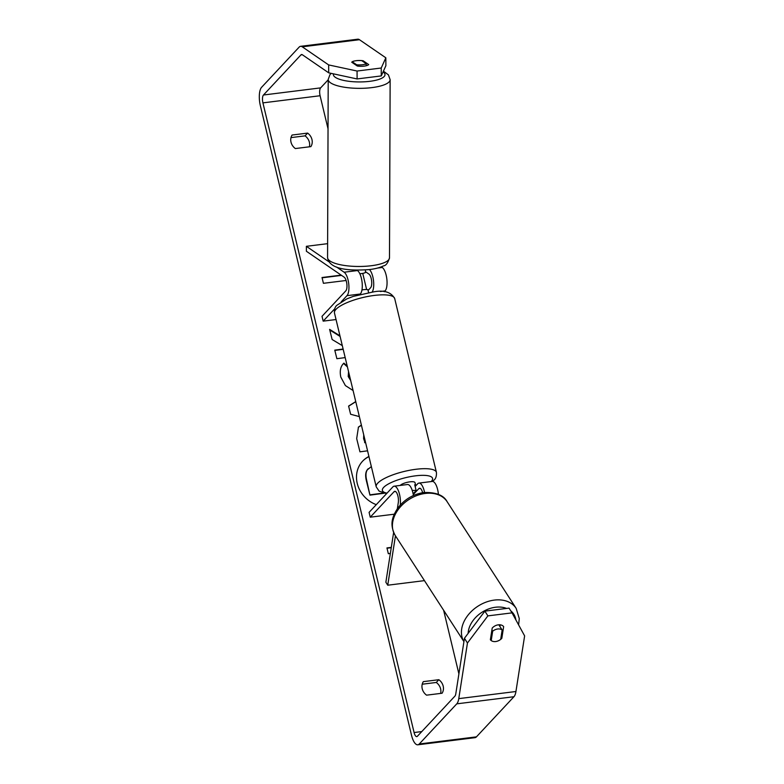 <?xml version="1.0" encoding="UTF-8"?>
<svg xmlns="http://www.w3.org/2000/svg" width="784" height="784" viewBox="0 0 784 784"><rect width="100%" height="100%" fill="white"/><g stroke="black" fill="none" stroke-linecap="round" stroke-linejoin="round"><path stroke-width="1.18" d="M336.542 267.011L344.127 272.215A12.387 4.537 82.9 0 1 348.713 283.622A12.387 4.537 82.9 0 1 346.979 295.666L341.187 301.86M359.983 294.372L360.317 294.01A12.387 4.537 -97.1 0 0 362.051 281.966A12.387 4.537 -97.1 0 0 357.475 270.558L356.877 270.147M327.614 243.667L306.377 246.313L306.397 251.262L344.156 277.164A7.223 2.646 82.9 0 1 346.832 283.818A7.223 2.646 82.9 0 1 345.822 290.844L322.018 316.315L323.175 321.136L334.739 308.769M381.338 266.844L382.249 267.462A12.387 4.537 82.9 0 1 386.826 278.879A12.387 4.537 82.9 0 1 385.091 290.913L384.327 291.736M365.462 271.685L368.931 274.077A7.223 2.646 82.9 0 1 371.606 280.731A7.223 2.646 82.9 0 1 370.597 287.748L368.078 290.452M336.052 319.539L323.175 321.136M369.431 269.559A12.387 4.537 82.9 0 1 373.488 280.496A12.387 4.537 82.9 0 1 372.184 292.02M306.377 246.313L328.8 261.699M352.251 61.76A7.742 2.195 -179.8 0 1 356.259 60.691A7.742 2.195 -179.8 0 1 361.777 60.662L366.216 63.7A7.742 2.195 -179.8 0 1 362.208 64.768A7.742 2.195 -179.8 0 1 356.681 64.798L352.251 61.799A7.742 2.225 179.7 0 0 351.732 62.21L357.279 66.013A7.742 2.225 179.7 0 0 364.188 66.121A7.742 2.225 179.7 0 0 368.715 64.592L363.168 60.78A7.742 2.225 179.7 0 0 355.328 60.819M356.681 65.601L356.681 64.798M365.462 269.931L365.452 272.509A7.742 2.195 -179.8 0 1 361.453 273.577A7.742 2.195 -179.8 0 1 359.827 273.704M366.216 63.7L366.206 65.758M368.921 456.464A27.852 24.774 43.1 0 0 362.61 461.178A27.852 24.774 43.1 0 0 357.239 483.395A27.852 24.774 43.1 0 0 376.281 504.651M292.099 135.034A10.319 9.183 43.1 0 0 291.001 142.139A10.319 9.183 43.1 0 0 295.343 148.558L310.866 146.628A10.319 9.183 43.1 0 0 307.612 133.104L292.099 135.034M422.223 688.744A10.319 9.183 -136.9 0 1 423.331 681.639L438.844 679.708A10.319 9.183 -136.9 0 1 442.088 693.232L426.574 695.163A10.319 9.183 -136.9 0 1 422.223 688.744M501.054 637.098L501.819 638.323L503.651 626.622A7.742 5.674 147.8 0 0 492.215 628.043L490.382 639.744A7.742 5.674 147.8 0 0 491.196 640.538L491.215 640.567A7.742 5.645 147.1 0 0 495.704 641.537A7.742 5.645 147.1 0 0 500.702 639.323L502.162 629.973A7.742 5.645 147.1 0 0 497.664 629.003A7.742 5.645 147.1 0 0 492.666 631.218L491.215 640.567M494.773 641.606A7.742 5.674 147.8 0 0 495.713 641.547A7.742 5.674 147.8 0 0 501.819 638.323M339.952 335.807L329.613 329.368L332.132 339.511L342.314 345.626M343.127 349.027L334.768 350.144L336.885 358.7L345.185 357.592M359.346 416.598L350.624 414.266L348.596 406.073L355.74 401.575M464.451 638.264L484.875 611.138L487.873 615.881L467.45 643.017L464.451 638.264L455.778 693.889A6.194 2.274 82.9 0 1 454.916 696.123L417.411 736.254A6.194 2.274 82.9 0 1 416.784 736.607A6.194 2.274 82.9 0 1 414.089 732.53L262.924 102.871A6.194 2.274 82.9 0 1 263.463 95.011L300.968 54.87A6.194 2.274 82.9 0 1 301.595 54.517A6.194 2.274 82.9 0 1 302.33 54.733L328.702 72.834L328.663 64.925L357.063 71.03L357.102 78.939L328.702 72.834M458.895 673.877L443.626 610.266M366.628 289.541L362.747 273.381M328.026 128.772L320.097 95.736A6.194 2.274 82.9 0 1 320.636 87.877L328.212 79.782M346.116 280.486L323.42 283.308L322.028 277.516L341.197 275.125M390.354 553.465L388.335 553.72L386.943 547.928L391.304 547.379M367.569 450.82L359.954 451.829L356.681 438.599L358.455 427.074L361.385 425.075M353.094 390.54L345.381 385.571L340.805 377.075C339.531 370.891 340.56 366.246 343.911 363.129L347.224 366.079M348.625 371.939L348.527 376.144L350.507 379.75M467.45 643.017L458.767 698.632A14.445 5.292 82.9 0 1 456.768 703.846L419.264 743.987A14.445 5.292 82.9 0 1 417.813 744.8A14.445 5.292 82.9 0 1 411.522 735.284L260.347 105.624A14.445 5.292 82.9 0 1 261.611 87.279L299.116 47.148A14.445 5.292 82.9 0 1 300.576 46.325A14.445 5.292 82.9 0 1 302.281 46.824L328.663 64.925M422.213 684.216L436.276 682.462A10.319 9.183 -136.9 0 1 440.628 693.409M309.396 146.804A10.319 9.183 43.1 0 0 305.045 135.857L290.991 137.612M381.23 68.012L385.836 57.8L385.885 65.709L381.269 75.921L381.23 68.012L357.063 71.03M300.576 46.325L357.749 39.2A14.445 5.292 82.9 0 1 359.454 39.7L385.836 57.8M381.269 75.921L357.102 78.939M487.873 615.881L512.03 612.872L524.623 635.893L515.941 691.508A14.445 5.292 82.9 0 1 513.951 696.721L476.447 736.852A14.445 5.292 82.9 0 1 474.986 737.675L417.813 744.8M500.192 624.819L499.927 626.514M512.03 612.872L509.041 608.119L484.875 611.138M438.844 679.708L436.276 682.462M363.168 61.613L363.168 60.78M307.612 133.104L305.045 135.857M384.18 493.244L369.95 495.135L366.324 480.504C365.226 475.81 365.491 472.301 367.137 469.988L371.351 466.568M367.137 469.988L368.147 468.724M369.95 495.135L366.647 480.161C365.54 475.467 365.814 471.958 367.461 469.645M383.376 493.058L370.273 494.792M368.96 456.631A27.852 24.774 43.1 0 0 362.443 461.345M341.569 275.39L322.097 277.81M391.255 547.693L387.022 548.222M348.625 406.19L355.769 401.702M363.815 435.198L363.933 438.325L364.923 442.333L365.511 442.254M363.737 434.885L363.609 438.668L364.923 442.333M364.599 442.686L365.579 442.548M358.298 427.251L361.434 425.281M340.109 336.444L329.78 330.015M343.196 349.321L334.837 350.428M343.588 363.482L347.41 366.883M348.557 371.636L348.204 376.487L350.713 380.603M373.87 477.074L375.82 485.198M400.232 505.112A12.387 4.537 -97.1 0 0 398.958 492.323A12.387 4.537 -97.1 0 0 394.136 486.188L407.474 484.522A12.387 4.537 82.9 0 1 413.413 495.517M394.136 486.188A12.387 4.537 -97.1 0 0 392.882 486.884L369.088 512.354L370.244 517.185L394.048 491.715A7.223 2.646 -97.1 0 1 394.773 491.303A7.223 2.646 -97.1 0 1 397.635 495.037A7.223 2.646 -97.1 0 1 398.292 502.632L397.331 508.767M438.413 494.381A12.387 4.537 -97.1 0 0 432.249 481.435L418.911 483.091A12.387 4.537 -97.1 0 0 417.656 483.797L415.138 486.492M422.625 492.695A7.223 2.646 -97.1 0 0 419.548 488.216A7.223 2.646 -97.1 0 0 418.823 488.628L413.834 493.959A7.742 2.107 -13.5 0 1 413.197 494.214M394.293 514.186L370.244 517.185M424.565 492.43A12.387 4.537 -97.1 0 0 418.911 483.091M424.448 580.63L387.737 585.207L395.45 535.805M393.627 532.483L385.865 582.238L387.737 585.207M413.834 493.959L413.658 493.244M415.657 485.933A7.742 2.107 166.5 0 0 415.696 485.521L415.001 482.621A7.742 2.107 166.5 0 0 408.454 482.072A7.742 2.107 166.5 0 0 400.33 485.325A7.742 2.107 166.5 0 0 400.242 485.423M413.119 493.822L416.128 490.608A7.742 2.107 166.5 0 0 412.257 490.51M416.128 490.608L414.736 484.806A7.742 2.107 166.5 0 1 415.696 485.521M361.963 289.962A7.742 2.107 166.5 0 1 367.902 289.737L368.578 292.54M502.162 629.973L498.8 624.779M499.976 626.171A7.742 5.645 147.1 0 0 499.731 625.73A7.742 5.645 147.1 0 0 498.879 624.779M491.901 630.032L492.666 631.218M357.475 270.558L344.127 272.215M360.317 294.01L346.979 295.666M385.091 290.913L380.348 291.511M382.249 267.462L377.594 268.05M390.138 79.664L389.491 257.789A30.958 8.791 -179.8 0 1 370.42 265.835A30.958 8.791 -179.8 0 1 327.565 257.564L328.212 79.439A30.958 8.791 0.2 0 0 371.067 87.71A30.958 8.791 0.2 0 0 390.138 79.664L388.413 74.862L383.425 71.158M383.082 71.912A25.803 7.33 -179.8 0 1 369.097 81.409A25.803 7.33 -179.8 0 1 333.494 73.863M421.792 731.57L414.089 732.53M320.097 95.736L262.924 102.871M359.454 39.7L302.281 46.824M302.281 54.704L300.968 54.87M320.636 87.877L263.463 95.011M515.941 691.508L458.767 698.632M513.951 696.721L456.768 703.846M476.447 736.852L419.264 743.987M395.577 491.519L394.048 491.715M420.361 488.432L418.823 488.628M334.474 313.002C334.268 309.219 335.111 306.622 336.993 305.221L346.675 298.959L353.221 296.391L373.743 291.844C384.121 289.904 391.108 292.138 394.695 298.547A30.958 8.418 166.5 0 0 368.5 296.332A30.958 8.418 166.5 0 0 336.003 309.337A30.958 8.418 166.5 0 0 334.474 313.002L376.212 486.835A30.958 8.418 -13.5 0 1 377.731 483.169A30.958 8.418 -13.5 0 1 410.238 470.165A30.958 8.418 -13.5 0 1 436.423 472.38C436.639 476.153 435.796 478.75 433.915 480.161L432.582 481.425M431.21 481.562A25.803 7.017 166.5 0 0 431.298 481.464A25.803 7.017 166.5 0 0 415.52 475.829A25.803 7.017 166.5 0 0 383.66 487.403A25.803 7.017 166.5 0 0 387.031 493.146M463.932 641.626A30.958 22.589 -32.9 0 1 467.166 616.293A30.958 22.589 -32.9 0 1 494.087 600.123A30.958 22.589 -32.9 0 1 516.166 608.374L519.273 618.566L518.606 624.877M515.872 619.899A25.803 18.826 147.1 0 0 510.747 610.824M506.582 608.423A25.803 18.826 147.1 0 0 495.351 607.257A25.803 18.826 147.1 0 0 468.146 633.364M395.156 535.364C389.138 523.879 392.706 516.146 397.586 508.404C404.23 499.545 412.952 494.253 423.742 492.528C435.904 492.127 443.705 495.194 447.145 501.721A30.958 22.589 147.1 0 0 425.065 493.469A30.958 22.589 147.1 0 0 397.978 509.884A30.958 22.589 147.1 0 0 395.156 535.364L463.932 641.635M328.212 79.439L329.956 74.647L331.181 73.363M327.565 257.564C329.329 270.147 351.026 270.794 369.029 269.608C374.958 268.941 379.77 267.707 383.474 265.884C385.973 265.639 387.972 262.934 389.491 257.789M394.695 298.547L436.423 472.38M376.212 486.835L379.093 491.098L386.581 493.636M447.145 501.721L516.166 608.374M499.114 624.77L499.731 625.73"/></g></svg>
